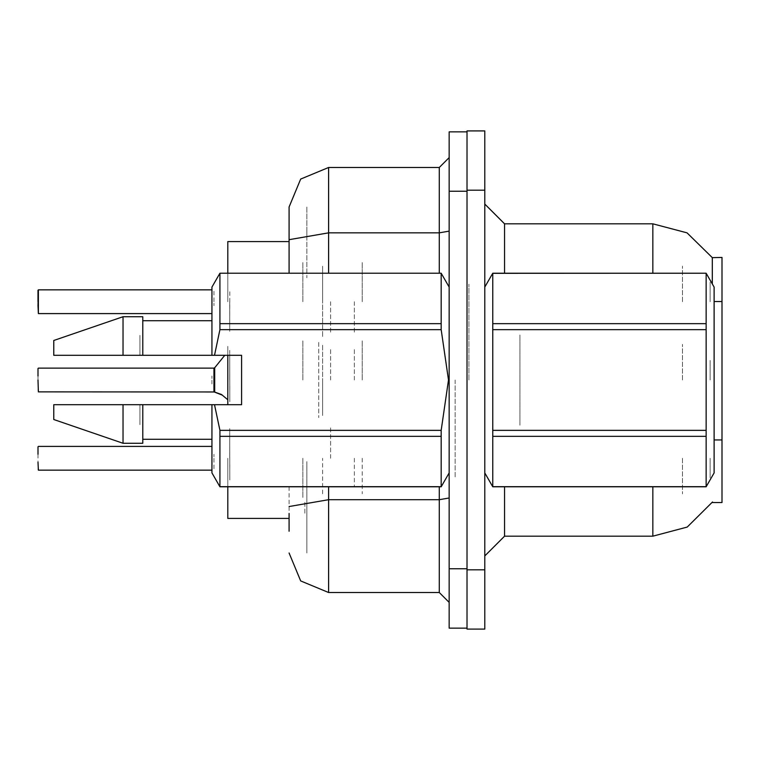 <?xml version="1.0" encoding="UTF-8"?>
<svg xmlns="http://www.w3.org/2000/svg" width="760" height="760" viewBox="0 0 760 760"><rect width="100%" height="100%" fill="white"/><g stroke="black" fill="none" stroke-linecap="round" stroke-linejoin="round"><path stroke-width="0.57" stroke-dasharray="3.8 2.85" d="M722 301.72L722 270.085L722 301.72M710.135 301.72L710.135 281.951L710.135 301.72M722 380L722 348.374L722 380M710.135 380L710.135 360.231L710.135 380M722 458.28L722 489.915L722 458.28M710.135 458.28L710.135 478.049L710.135 458.28M302.898 301.72L302.898 262.181L302.898 301.72M227.781 301.72L227.781 268.109L227.781 301.72M302.898 380L302.898 340.461L302.898 380M227.781 380L227.781 346.389L227.781 380M302.898 458.28L302.898 497.819L302.898 458.28M227.781 458.28L227.781 491.891L227.781 458.28M362.206 301.72L362.206 262.181L362.206 301.72M362.206 380L362.206 340.461L362.206 380M362.206 458.28L362.206 493.839M682.461 301.72L682.461 266.133L682.461 301.72M682.461 380L682.461 344.413L682.461 380M682.461 458.28L682.461 493.867L682.461 458.28M227.781 486.751L227.781 518.377M304.874 502.36L304.874 514.425L304.874 502.36M466.982 480.928L466.982 573.733L466.982 480.928M722 439.926L722 502.569M466.982 449.188L466.982 502.569L466.982 449.188M466.982 257.431L466.982 301.54L466.982 257.431M722 257.431L722 301.54M466.982 186.266L466.982 251.608L466.982 186.266M227.781 241.623L227.781 273.248M484.776 380L484.776 284.126L484.776 380M468.958 380L468.958 284.126L468.958 380M455.126 380L455.126 477.859L455.126 380M466.982 380L466.982 477.859L466.982 380M466.982 457.102L466.982 555.94L466.982 457.102M484.776 555.94L484.776 439.935L484.776 555.94M466.982 204.06L466.982 285.741L466.982 204.06M466.982 190.218L466.982 130.91M466.982 629.09L466.982 569.781M484.776 285.741L484.776 204.06L484.776 285.741M484.776 629.09L484.776 569.781M484.776 190.218L484.776 130.91M289.066 486.751L289.066 531.231M306.859 531.231L306.859 461.624L306.859 531.231M306.859 552.976L306.859 506.578L306.859 552.976M466.982 513.437L466.982 602.395L466.982 513.437M449.188 602.395L449.188 497.99L449.188 602.395M449.188 380L449.188 472.91L449.188 380M449.188 231.116L449.188 157.605L449.188 231.116M449.188 191.207L449.188 131.898M449.188 628.102L449.188 568.793M466.982 191.207L466.982 131.898M466.982 628.102L466.982 568.793M466.982 157.605L466.982 231.116L466.982 157.605M289.066 239.695L289.066 228.769M289.066 506.578L289.066 513.437M306.859 228.769L306.859 277.78L306.859 228.769M306.859 207.024L306.859 239.695L306.859 207.024M211.973 462.222L211.964 454.328L211.973 462.222M213.95 462.222L213.94 454.328L213.95 462.222M38 454.328L38 469.737M213.94 458.28L213.94 470.136L213.94 458.28M229.776 468.274L229.767 463.438M354.302 458.28L354.302 485.934M322.667 493.839L322.667 458.28M330.581 458.28L330.581 426.654L330.581 458.28M229.757 458.28L229.757 428.63L229.757 458.28M211.973 383.942L211.964 376.048L211.973 383.942M213.95 383.942L213.94 376.048L213.95 383.942M38 376.048L38 383.952M213.94 368.134L213.94 391.846M229.776 389.994L229.767 385.159M354.302 380L354.302 348.374L354.302 380M322.667 415.549L322.667 344.413L322.667 415.549M330.581 380L330.581 348.374L330.581 380M229.757 380L229.757 350.351L229.757 380M211.973 297.777L211.964 305.672L211.973 297.777M213.95 297.777L213.94 305.672L213.95 297.777M38 301.72L38 313.177M213.94 301.72L213.94 289.864L213.94 301.72M229.776 291.726L229.757 323.466L229.776 291.726M354.302 301.72L354.302 333.345L354.302 301.72M322.667 266.161L322.667 337.298L322.667 266.161M330.581 301.72L330.581 333.345L330.581 301.72M229.757 301.72L229.757 331.369L229.757 301.72M519.916 425.191L519.916 334.808L519.916 425.191M714.096 287.09L714.096 472.91M706.106 323.627L706.106 329.678M706.106 430.322L706.106 436.373M484.776 287.09L484.776 472.91L484.776 287.09M492.765 430.322L492.765 436.373M492.765 323.627L492.765 329.678M714.096 324.767L714.096 434.007L714.096 324.767M318.716 342.342L318.716 417.658L318.716 342.342M139.973 355.291L139.973 335.312L139.973 355.291M241.623 355.291L241.623 404.709L241.623 355.291M441.199 430.322L441.199 436.373M211.964 404.709L211.964 472.91M219.953 436.373L219.953 430.322M139.973 404.709L139.973 424.688L139.973 404.709M53.817 404.709L53.817 419.539M123.006 404.709L123.006 443.26M142.775 404.709L142.775 443.26M211.964 355.291L211.964 287.09M219.953 323.627L219.953 329.678M441.199 329.678L441.199 323.627M53.817 355.291L53.817 340.461M123.006 355.291L123.006 316.74M142.775 355.291L142.775 316.74M241.623 380L241.623 404.709L241.623 380M229.776 479.978L229.757 436.534L229.776 479.978M229.776 401.698L229.757 358.255L229.776 401.698M38 380L38 391.457M322.667 413.573L322.667 380L322.667 413.573M322.667 268.137L322.667 301.72L322.667 268.137"/><path stroke-width="1.14" d="M652.811 486.751L652.811 536.17L687.202 527.022L712.5 501.98L712.149 502.569L722 502.569L722 257.431L712.291 257.678L687.031 232.883L652.811 223.829L504.545 223.829L504.545 273.248M227.781 273.248L227.781 241.623L289.066 241.623M289.066 518.377L227.781 518.377L227.781 486.751M466.982 569.781L466.982 629.09L484.776 629.09L484.776 569.781L466.982 569.781M484.776 190.218L484.776 130.91L466.982 130.91L466.982 190.218L484.776 190.218L484.776 569.781M289.066 531.231L289.066 513.437M449.188 568.793L449.188 628.102L466.982 628.102L466.982 131.898L449.188 131.898L449.188 568.793L466.982 568.793M289.066 228.769L289.066 207.024L300.647 179.066L328.605 167.485L328.605 232.826L439.308 232.826L439.308 167.485L449.188 157.605M289.066 273.248L289.066 207.024M38 446.823L38 454.328M38 368.534L38 376.048M213.94 380L213.959 391.837L213.94 368.134L214.709 367.773L214.719 392.084L221.549 394.535L227.781 399.798M214.567 391.989L38.399 391.846L38 380M38 305.672L38.399 289.864L38.399 313.576L38 305.672M38 301.72L38 290.263M484.776 287.09L492.765 273.248L706.106 273.248L714.096 287.09L714.096 472.91L706.106 486.751L706.106 436.373L492.765 436.373L492.765 486.751L706.106 486.751M706.106 273.248L492.765 273.305L492.765 436.373M492.765 323.627L706.106 323.627L706.106 329.678L492.765 329.678M492.765 430.322L706.106 430.322L706.106 436.373M219.953 273.248L441.199 273.248L219.953 273.248L211.964 287.09L211.964 355.291L241.623 355.291L241.623 404.709L214.519 404.709L219.953 430.322L441.199 430.322L441.199 436.373L219.953 436.373L219.953 486.751L441.199 486.751L441.199 436.373M214.519 404.709L211.964 404.709L211.964 472.91L219.953 486.751M219.953 430.322L219.953 436.373M123.006 404.709L53.817 404.709L53.817 419.539L123.006 443.26L142.775 443.26L142.775 404.709L123.006 404.709L123.006 443.26M219.953 273.305L219.953 329.678L214.519 355.291M219.953 323.627L441.199 323.627L441.199 329.678L219.953 329.678M123.006 355.291L123.006 316.74L53.817 340.461L53.817 355.291L211.964 355.291M123.006 316.74L142.775 316.74L142.775 355.291M504.545 486.751L504.545 536.17L484.776 555.94M652.811 273.248L652.811 223.829L687.031 232.883L712.291 257.678L712.319 284.012M328.605 486.751L328.605 592.515L300.647 580.934L289.066 552.976M328.605 592.515L439.308 592.515L439.308 486.751M213.959 391.837L222.452 395.2M227.781 404.709L227.781 355.291M652.811 536.17L504.545 536.17M504.545 223.829L484.776 204.06L504.545 223.829M328.605 167.485L439.308 167.485M449.188 602.395L439.308 592.515M38 462.232L38.399 470.136L211.964 470.136M38.399 289.864L211.964 289.864M706.106 323.627L706.106 273.305M706.106 430.322L706.106 329.678M484.776 472.91L492.765 486.751M492.765 486.694L706.106 486.694M441.199 430.322L448.476 380L441.199 329.678M53.817 404.709L79.962 404.709M211.964 404.709L142.775 404.709M219.953 486.694L441.199 486.694M441.199 323.627L441.199 273.305M220.647 394.136L221.549 394.544M722 439.926L714.096 439.926M722 301.54L714.096 301.54M485.165 286.416L484.776 285.741M449.188 497.99L439.308 499.709L328.605 499.709L289.066 506.578M449.188 191.207L466.982 191.207M289.066 239.695L328.605 232.826L328.605 273.248M439.308 273.248L439.308 232.826L449.188 231.116M38.399 446.424L211.964 446.424M38.399 368.134L213.94 368.134M214.709 367.773L224.817 355.291M38.399 313.576L211.964 313.576M449.188 472.91L441.199 486.751M142.775 439.308L211.964 439.308M449.188 287.09L441.199 273.248M142.775 320.691L211.964 320.691"/></g></svg>
